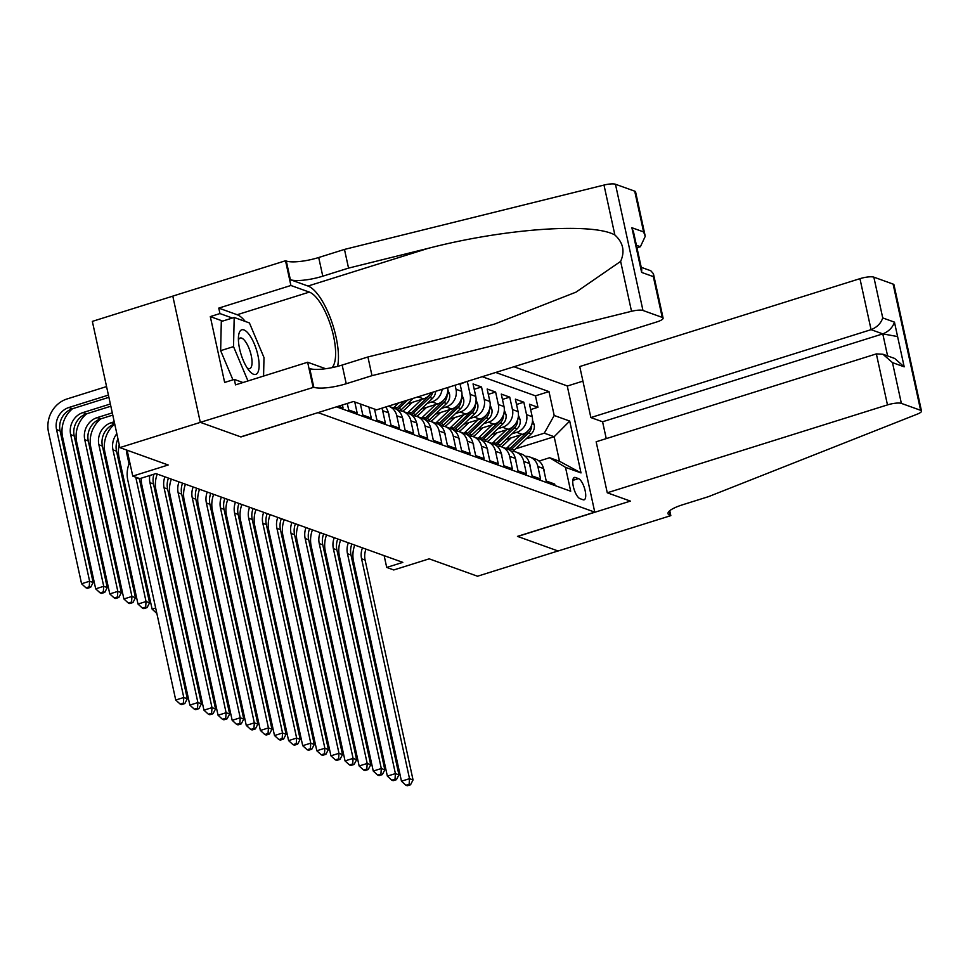 <?xml version="1.0" encoding="UTF-8"?>
<svg xmlns="http://www.w3.org/2000/svg" width="970" height="970" viewBox="0 0 970 970"><rect width="100%" height="100%" fill="white"/><g stroke="black" fill="none" stroke-linecap="round" stroke-linejoin="round"><path stroke-width="1.45" d="M172.793 296.153L92.344 321.385L119.868 447.606L200.378 422.362L240.948 436.949L318.208 412.565M318.245 412.699L594.768 512.136L567.244 385.914L513.967 366.745M594.768 512.136L517.471 536.386L558.029 550.972L477.519 576.228L429.189 558.841L393.771 569.96L386.715 567.426L402.817 562.37L155.915 473.59L139.813 478.634L132.757 476.1L168.186 464.994L119.868 447.606M338.36 406.248L343.053 407.933L342.41 404.975M347.284 403.447L348.703 409.97L357.166 413.014L354.765 401.98M360.404 404.005L362.804 415.039L371.28 418.082L368.867 407.048M374.517 409.085L376.918 420.107L385.381 423.15L382.665 410.698L388.315 412.735A14.38 13.071 -70.2 0 0 385.587 407.012M388.315 412.735L391.031 425.187L399.495 428.231L396.779 415.778L402.417 417.803A14.38 13.071 -70.2 0 0 394.402 408.321L388.764 406.284A14.38 13.071 109.8 0 1 396.779 415.778M402.417 417.803L405.133 430.256L413.596 433.299L410.88 420.847L416.53 422.884A14.38 13.071 -70.2 0 0 408.515 413.39L402.865 411.365A14.38 13.071 109.8 0 1 410.88 420.847M416.53 422.884L419.246 435.336L427.709 438.379L424.993 425.927L430.632 427.952A14.38 13.071 -70.2 0 0 422.617 418.47L416.979 416.433A14.38 13.071 109.8 0 1 424.993 425.927M430.632 427.952L433.347 440.404L441.823 443.448L439.107 430.995L444.745 433.032A14.38 13.071 -70.2 0 0 436.73 423.538L431.08 421.513A14.38 13.071 109.8 0 1 439.107 430.995M444.745 433.032L447.461 445.485L455.924 448.528L453.208 436.076L458.858 438.1A14.38 13.071 -70.2 0 0 450.832 428.619L445.194 426.582A14.38 13.071 109.8 0 1 453.208 436.076M458.858 438.1L461.575 450.553L470.038 453.596L467.322 441.144L472.96 443.169A14.38 13.071 -70.2 0 0 464.945 433.687L459.307 431.662A14.38 13.071 109.8 0 1 467.322 441.144M472.96 443.169L475.676 455.621L484.139 458.664L481.423 446.212L487.073 448.249A14.38 13.071 -70.2 0 0 479.059 438.755L473.408 436.73A14.38 13.071 109.8 0 1 481.423 446.212M487.073 448.249L489.789 460.701L498.253 463.745L495.537 451.292L501.175 453.317A14.38 13.071 -70.2 0 0 493.16 443.836L487.522 441.799A14.38 13.071 109.8 0 1 495.537 451.292M501.175 453.317L503.891 465.77L512.366 468.813L509.65 456.361L515.288 458.398A14.38 13.071 -70.2 0 0 507.274 448.904L501.623 446.879A14.38 13.071 109.8 0 1 509.65 456.361M515.288 458.398L518.004 470.85L526.467 473.893L523.751 461.441L529.402 463.466A14.38 13.071 -70.2 0 0 521.375 453.984L515.737 451.947A14.38 13.071 109.8 0 1 523.751 461.441M529.402 463.466L532.118 475.918L540.581 478.962L537.865 466.509A14.38 13.071 -70.2 0 0 529.85 457.028A14.38 13.071 -70.2 0 0 525.316 456.324M506.025 439.471L522.296 434.366A14.38 13.071 -70.2 0 0 532.203 416.688L529.487 404.235L537.95 407.279L530.651 409.57M511.93 433.82L516.646 432.341A14.38 13.071 -70.2 0 0 526.552 414.651L523.836 402.198L516.537 404.49M523.836 402.198L515.373 399.155L518.089 411.607A14.38 13.071 -70.2 0 1 508.183 429.298L491.923 434.402M477.81 429.322L494.07 424.229A14.38 13.071 -70.2 0 0 503.988 406.539L501.272 394.087L509.735 397.13L502.436 399.422M463.708 424.254L479.968 419.149A14.38 13.071 -70.2 0 0 489.874 401.459L487.158 389.006L495.621 392.05L488.322 394.341M449.595 419.173L465.855 414.081A14.38 13.071 -70.2 0 0 475.761 396.39L473.045 383.938L481.52 386.981L474.209 389.273M466.57 381.61L460.107 384.205M578.484 478.61L575.38 477.495A11.143 3.831 72.6 0 0 574.361 477.446A11.143 3.831 72.6 0 0 573.646 487.861A11.143 3.831 72.6 0 0 579.999 498.653L583.103 499.768A11.143 3.831 72.6 0 0 584.134 499.817A11.143 3.831 72.6 0 0 584.837 489.401A11.143 3.831 72.6 0 0 578.484 478.61L572.821 480.392M336.469 406.842L570.699 491.22L565.498 467.346L549.638 457.731L539.029 461.065M515.713 448.783L554.161 436.718L544.279 433.178L554.197 415.487L548.984 391.601L495.743 372.456M554.197 415.487L569.705 421.065L581.018 472.923L565.498 467.346M407.267 403.957L423.526 398.852A14.38 13.071 -70.2 0 0 431.395 392.644M421.38 409.037L437.64 403.932A14.38 13.071 -70.2 0 0 447.764 387.515M427.285 403.374L432.002 401.907L437.64 403.932M435.481 414.105L451.753 409A14.38 13.071 -70.2 0 0 461.659 391.322L459.986 383.671M441.386 408.455L446.103 406.976L451.753 409M455.5 413.523L460.216 412.044L465.855 414.081M469.601 418.603L474.318 417.124L479.968 419.149M483.715 423.672L488.431 422.192L494.07 424.229M497.828 428.752L502.545 427.273L508.183 429.298M537.95 407.279L535.452 395.845L482.223 376.7M455.124 385.199L456.009 389.285A14.38 13.071 109.8 0 1 446.103 406.976M467.407 381.913L470.123 394.366A14.38 13.071 109.8 0 1 460.216 412.044M481.52 386.981L484.236 399.434A14.38 13.071 109.8 0 1 474.318 417.124M495.621 392.05L498.337 404.502A14.38 13.071 109.8 0 1 488.431 422.192M509.735 397.13L512.451 409.582A14.38 13.071 109.8 0 1 502.545 427.273M555.022 485.582L554.682 484.042L546.219 480.999L543.503 468.546A14.38 13.071 -70.2 0 0 535.488 459.053L529.85 457.028M549.638 457.731L559.52 461.283L554.161 436.718L569.705 421.065M526.043 438.889L544.279 433.178M127.118 450.225L132.757 476.1M384.144 555.652L386.715 567.426M535.452 395.845L548.984 391.601M511.202 451.256A14.38 13.071 109.8 0 1 515.737 451.947M497.101 446.188A14.38 13.071 109.8 0 1 501.623 446.879M482.987 441.107A14.38 13.071 109.8 0 1 487.522 441.799M468.886 436.039A14.38 13.071 109.8 0 1 473.408 436.73M454.772 430.959A14.38 13.071 109.8 0 1 459.307 431.662M442.126 389.273A14.38 13.071 109.8 0 1 432.002 401.907M440.659 425.891A14.38 13.071 109.8 0 1 445.194 426.582M426.558 420.81A14.38 13.071 109.8 0 1 431.08 421.513M412.444 415.742A14.38 13.071 109.8 0 1 416.979 416.433M398.343 410.674A14.38 13.071 109.8 0 1 402.865 411.365M381.865 408.176A14.38 13.071 109.8 0 1 382.665 410.698M559.52 461.283L581.018 472.923M544.17 471.59L544.158 470.28A9.518 8.657 -70.2 0 0 543.467 468.34M365.981 549.129A17.969 16.332 -70.2 0 0 365.108 560.066L413.05 779.941L409.522 778.668L409.134 784.245L405.909 785.251L407.327 785.761L410.54 784.754L409.134 784.245M362.453 547.856A17.969 16.332 -70.2 0 0 361.58 558.793L409.522 778.668L401.471 781.202L353.529 561.315A26.954 24.492 109.8 0 1 354.765 545.091M401.471 781.202L405.909 785.251M410.54 784.754L413.05 779.941M511.141 437.87L504.606 444.127A22.819 20.746 109.8 0 1 501.296 446.758M520.466 434.948L507.346 447.497A27.499 24.99 109.8 0 1 506.219 448.528M532.53 420.374L534.191 424.569A9.518 8.657 109.8 0 1 531.208 433.942L514.403 450.031A27.499 24.99 109.8 0 1 512.972 451.317M528.408 430.45A9.518 8.657 109.8 0 1 526.831 432.377L510.026 448.455A27.499 24.99 109.8 0 1 508.789 449.583M510.184 450.444A27.499 24.99 -70.2 0 0 511.724 449.074L528.529 432.984A9.518 8.657 -70.2 0 0 531.669 426.291L531.584 425.212M309.794 664.159L310.861 663.819M310.618 667.966L311.746 668.997M248.368 369.655A23.365 8.027 72.6 0 0 249.326 370.867A23.365 8.027 72.6 0 0 259.135 365.217A23.365 8.027 72.6 0 0 249.157 334.541A23.365 8.027 72.6 0 0 238.499 336.372A23.365 8.027 72.6 0 0 248.368 369.655M247.132 367.86A15.993 5.493 72.6 0 0 249.739 368.551A15.993 5.493 72.6 0 0 251.618 357.566A15.993 5.493 72.6 0 0 245.228 341.282A15.993 5.493 72.6 0 0 240.16 338.033A15.993 5.493 72.6 0 0 238.414 340.094M232.921 379.84L220.651 350.667L221.305 321.507L234.194 317.469L249.423 322.937L263.998 357.578L263.573 376.069M247.968 380.955L233.527 346.617L234.194 317.469M220.651 350.667L233.527 346.617M607.268 492.784L887.477 404.902L876.359 353.892L596.15 441.774L607.268 492.784L630.403 501.102L517.689 536.458L558.102 550.996L670.828 515.64L669.761 510.705M606.25 438.61L602.576 421.768L590.863 417.561L579.745 366.551L859.953 278.669A10.779 2.558 -12.3 0 1 873.849 277.153L893.103 284.089A10.779 2.558 -12.3 0 1 893.976 284.816L921.5 411.05A10.779 2.558 167.7 0 1 917.39 414.093L708.488 496.652L682.722 504.739A25.159 5.953 167.7 0 0 668.015 513.651A25.159 5.953 167.7 0 0 670.052 515.361L670.828 515.64M873.849 277.153L882.736 317.93L894.449 322.137L904.185 366.83L892.485 362.622L901.372 403.387L920.627 410.31L893.103 284.089M602.576 421.768L882.785 333.886L897.589 336.554M567.28 386.048L582.921 381.137M590.863 417.561L871.072 329.667L859.953 278.669M921.5 411.05A10.779 2.558 167.7 0 0 920.627 410.31M901.372 403.387A10.779 2.558 167.7 0 0 887.477 404.902M882.736 317.93C880.918 323.374 877.025 327.29 871.072 329.667L882.785 333.886C888.738 331.497 892.63 327.581 894.449 322.137M904.185 366.83L894.692 358.463L882.979 354.256L876.359 353.892M892.485 362.622L882.979 354.256M636.975 247.799L640.394 246.719L636.429 245.289M371.995 375.657L367.921 356.972L447.497 337.245L494.712 324.016L576.034 292.128L620.63 261.379C625.092 251.315 623.164 242.512 614.871 234.982C592.161 222.275 503.988 228.605 428.122 248.368L348.545 268.108L322.78 276.183A25.159 5.953 -12.3 0 1 290.357 279.7L286.296 261.027L285.519 260.748L172.793 296.105L200.305 422.338L240.73 436.864L353.456 401.507L376.59 409.837L656.799 321.943A10.779 2.558 167.7 0 0 663.104 318.124A10.779 2.558 167.7 0 0 662.231 317.396L642.964 310.473A10.779 2.558 167.7 0 0 631.519 311.297L371.995 375.657L346.229 383.732A25.159 5.953 -12.3 0 1 313.807 387.26L200.305 422.338M348.545 268.108L344.471 249.423L318.706 257.511A25.159 5.953 -12.3 0 1 286.296 261.027M313.807 387.26L309.745 368.576A25.159 5.953 -12.3 0 0 342.155 365.059L367.921 356.972M662.231 317.396L653.343 276.62L641.631 272.412L631.882 227.72L643.595 231.927L634.707 191.163L615.453 184.239L642.964 310.473M614.871 234.982L603.995 185.064L344.471 249.423M313.031 386.981L307.648 362.246L235.504 384.872L234.303 379.416L242.973 382.532M222.712 321.07L210.296 316.596L224.652 382.447L234.303 379.416M210.296 316.596L219.947 313.565L218.759 308.108L290.903 285.483L285.519 260.748M332.007 367.654A40.437 13.883 72.6 0 0 331.352 327.702A40.437 13.883 72.6 0 0 309.321 292.103L290.903 285.483M307.648 362.246L325.678 368.733M337.584 366.369A46.815 16.078 72.6 0 0 330.891 319.409A46.815 16.078 72.6 0 0 307.999 286.041L290.357 279.7M603.995 185.064A10.779 2.558 -12.3 0 1 615.453 184.239M634.707 191.163A10.779 2.558 -12.3 0 1 635.58 191.902L645.256 236.28L640.394 246.719M218.759 308.108L237.177 314.729A40.437 13.883 -107.4 0 1 245.24 321.434M232.376 318.039L219.947 313.565M653.343 276.62L653.428 273.746L650.809 270.763L641.231 267.32M641.631 272.412L641.716 269.527L633.543 232.072L631.882 227.72M643.595 231.927L645.256 236.28M530.057 466.521L530.044 465.212A9.518 8.657 -70.2 0 0 529.353 463.272M351.867 544.049A17.969 16.332 -70.2 0 0 350.995 554.986L398.937 774.86L395.408 773.599L395.02 779.165L391.807 780.183L393.214 780.692L396.439 779.674L395.02 779.165M348.339 542.788A17.969 16.332 -70.2 0 0 347.478 553.724L395.408 773.599L387.357 776.121L339.415 556.246A26.954 24.492 109.8 0 1 340.652 540.023M387.357 776.121L391.807 780.183M396.439 779.674L398.937 774.86M515.955 461.441L515.931 460.132A9.518 8.657 -70.2 0 0 515.24 458.192M337.754 538.98A17.969 16.332 -70.2 0 0 336.893 549.917L384.835 769.792L381.307 768.519L380.919 774.096L377.694 775.103L379.1 775.612L382.325 774.606L380.919 774.096M334.238 537.707A17.969 16.332 -70.2 0 0 333.365 548.644L381.307 768.519L373.256 771.053L325.314 551.166A26.954 24.492 109.8 0 1 326.55 534.943M373.256 771.053L377.694 775.103M382.325 774.606L384.835 769.792M501.842 456.373L501.829 455.063A9.518 8.657 -70.2 0 0 501.138 453.123M323.653 533.9A17.969 16.332 -70.2 0 0 322.78 544.837L370.722 764.724L367.193 763.451L366.805 769.028L363.58 770.034L364.999 770.544L368.212 769.525L366.805 769.028M320.124 532.639A17.969 16.332 -70.2 0 0 319.251 543.576L367.193 763.451L359.142 765.973L311.2 546.098A26.954 24.492 109.8 0 1 312.437 529.875M359.142 765.973L363.58 770.034M368.212 769.525L370.722 764.724M487.74 451.292L487.716 449.983A9.518 8.657 -70.2 0 0 487.025 448.055M309.539 528.832A17.969 16.332 -70.2 0 0 308.678 539.769L356.62 759.643L353.092 758.382L352.692 763.948L349.479 764.954L350.885 765.463L354.111 764.457L352.692 763.948M306.011 527.559A17.969 16.332 -70.2 0 0 305.15 538.495L353.092 758.382L345.041 760.904L297.099 541.03A26.954 24.492 109.8 0 1 298.323 524.794M345.041 760.904L349.479 764.954M354.111 764.457L356.62 759.643M497.028 432.79L490.493 439.046A22.819 20.746 109.8 0 1 487.183 441.689M506.352 429.868L493.245 442.429A27.499 24.99 109.8 0 1 492.105 443.448M518.416 415.305L520.078 419.489A9.518 8.657 109.8 0 1 517.107 428.873L500.302 444.963A27.499 24.99 109.8 0 1 498.859 446.236M514.294 425.381A9.518 8.657 109.8 0 1 512.73 427.297L495.925 443.387A27.499 24.99 109.8 0 1 494.688 444.502M496.082 445.363A27.499 24.99 -70.2 0 0 497.61 443.993L514.415 427.916A9.518 8.657 -70.2 0 0 517.556 421.21L517.483 420.131M295.68 659.079L296.759 658.739M296.517 662.898L297.632 663.916M482.927 427.721L476.391 433.978A22.819 20.746 109.8 0 1 473.069 436.621M492.251 424.799L479.132 437.349A27.499 24.99 109.8 0 1 477.992 438.379M504.315 410.225L505.964 414.42A9.518 8.657 109.8 0 1 502.993 423.805L486.188 439.883A27.499 24.99 109.8 0 1 484.757 441.168M500.18 420.301A9.518 8.657 109.8 0 1 498.616 422.229L481.811 438.319A27.499 24.99 109.8 0 1 480.574 439.434M481.969 440.295A27.499 24.99 -70.2 0 0 483.509 438.925L500.314 422.835A9.518 8.657 -70.2 0 0 503.454 416.142L503.369 415.063M281.567 654.01L282.646 653.671M282.403 657.818L283.531 658.848M468.813 422.653L462.278 428.898A22.819 20.746 109.8 0 1 458.968 431.541M478.137 419.719L465.03 432.28A27.499 24.99 109.8 0 1 463.89 433.311M490.202 405.157L491.863 409.34A9.518 8.657 109.8 0 1 488.88 418.725L472.075 434.815A27.499 24.99 109.8 0 1 470.644 436.1M486.079 415.233A9.518 8.657 109.8 0 1 484.515 417.149L467.71 433.238A27.499 24.99 109.8 0 1 466.473 434.354M467.855 435.215A27.499 24.99 -70.2 0 0 469.395 433.845L486.2 417.767A9.518 8.657 -70.2 0 0 489.341 411.062L489.268 409.983M267.465 648.93L268.544 648.603M268.29 652.749L269.417 653.768M454.712 417.573L448.176 423.829A22.819 20.746 109.8 0 1 444.854 426.473M464.024 414.651L450.917 427.2A27.499 24.99 109.8 0 1 449.777 428.231M476.1 400.076L477.749 404.272A9.518 8.657 109.8 0 1 474.779 413.656L457.973 429.734A27.499 24.99 109.8 0 1 456.53 431.019M471.966 410.152A9.518 8.657 109.8 0 1 470.401 412.08L453.596 428.17A27.499 24.99 109.8 0 1 452.359 429.286M453.754 430.146A27.499 24.99 -70.2 0 0 455.294 428.776L472.099 412.686A9.518 8.657 -70.2 0 0 475.227 405.993L475.154 404.914M253.352 643.862L254.431 643.522M254.188 647.669L255.304 648.7M473.627 446.224L473.615 444.915A9.518 8.657 -70.2 0 0 472.923 442.975M295.438 523.751A17.969 16.332 -70.2 0 0 294.565 534.688L342.507 754.575L338.979 753.302L338.591 758.879L335.365 759.886L336.784 760.395L339.997 759.389L338.591 758.879M291.909 522.49A17.969 16.332 -70.2 0 0 291.036 533.427L338.979 753.302L330.928 755.824L282.985 535.949A26.954 24.492 109.8 0 1 284.222 519.726M330.928 755.824L335.365 759.886M339.997 759.389L342.507 754.575M440.598 412.505L434.063 418.761A22.819 20.746 109.8 0 1 430.753 421.392M449.922 409.582L436.803 422.132A27.499 24.99 109.8 0 1 435.675 423.162M461.987 395.008L463.648 399.203A9.518 8.657 109.8 0 1 460.665 408.576L443.86 424.666A27.499 24.99 109.8 0 1 442.429 425.951M457.864 405.084A9.518 8.657 109.8 0 1 456.288 407.012L439.483 423.09A27.499 24.99 109.8 0 1 438.246 424.205M439.64 425.066A27.499 24.99 -70.2 0 0 441.18 423.708L457.986 407.618A9.518 8.657 -70.2 0 0 461.126 400.913L461.041 399.834M239.25 638.793L240.317 638.454M240.075 642.601L241.203 643.631M459.513 441.144L459.501 439.846A9.518 8.657 -70.2 0 0 458.81 437.906M281.324 518.683A17.969 16.332 -70.2 0 0 280.451 529.62L328.393 749.495L324.865 748.234L324.477 753.799L321.264 754.818L322.671 755.315L325.896 754.308L324.477 753.799M277.796 517.41A17.969 16.332 -70.2 0 0 276.935 528.347L324.865 748.234L316.814 750.756L268.872 530.881A26.954 24.492 109.8 0 1 270.109 514.658M316.814 750.756L321.264 754.818M325.896 754.308L328.393 749.495M426.485 407.424L419.949 413.681A22.819 20.746 109.8 0 1 416.639 416.324M435.809 404.502L422.702 417.051A27.499 24.99 109.8 0 1 421.562 418.082M447.873 389.928L449.534 394.123A9.518 8.657 109.8 0 1 446.564 403.508L429.758 419.598A27.499 24.99 109.8 0 1 428.316 420.871M443.751 400.004A9.518 8.657 109.8 0 1 442.187 401.932L425.381 418.021A27.499 24.99 109.8 0 1 424.145 419.137M425.539 419.998A27.499 24.99 -70.2 0 0 427.067 418.628L443.872 402.538A9.518 8.657 -70.2 0 0 447.012 395.845L446.94 394.766M225.137 633.713L226.216 633.374M225.974 637.532L227.089 638.551M445.412 436.076L445.388 434.766A9.518 8.657 -70.2 0 0 444.696 432.826M267.211 513.615A17.969 16.332 -70.2 0 0 266.35 524.552L314.292 744.427L310.764 743.153L310.376 748.731L307.15 749.737L308.557 750.246L311.782 749.24L310.376 748.731M263.694 512.342A17.969 16.332 -70.2 0 0 262.821 523.279L310.764 743.153L302.713 745.688L254.77 525.801A26.954 24.492 109.8 0 1 256.007 509.577M302.713 745.688L307.15 749.737M311.782 749.24L314.292 744.427M412.383 402.356L405.848 408.612A22.819 20.746 109.8 0 1 402.526 411.244M421.707 399.434L408.588 411.983A27.499 24.99 109.8 0 1 407.448 413.014M435.615 391.322A9.518 8.657 109.8 0 1 432.45 398.428L415.645 414.517A27.499 24.99 109.8 0 1 414.214 415.803M429.637 394.935A9.518 8.657 109.8 0 1 428.073 396.863L411.268 412.941A27.499 24.99 109.8 0 1 410.031 414.069M411.425 414.93A27.499 24.99 -70.2 0 0 412.965 413.559L429.771 397.47A9.518 8.657 -70.2 0 0 432.693 392.244M211.036 628.645L212.103 628.305M211.86 632.452L212.988 633.483M431.298 431.007L431.286 429.698A9.518 8.657 -70.2 0 0 430.595 427.758M253.109 508.535A17.969 16.332 -70.2 0 0 252.236 519.471L300.179 739.346L296.65 738.085L296.262 743.65L293.037 744.669L294.456 745.178L297.669 744.16L296.262 743.65M249.581 507.274A17.969 16.332 -70.2 0 0 248.708 518.21L296.65 738.085L288.599 740.607L240.657 520.732A26.954 24.492 109.8 0 1 241.894 504.509M288.599 740.607L293.037 744.669M297.669 744.16L300.179 739.346M398.658 402.914L394.487 406.915A27.499 24.99 109.8 0 1 393.347 407.933M413.087 398.391L401.531 409.449A27.499 24.99 109.8 0 1 400.101 410.722M404.138 401.192L397.166 407.873A27.499 24.99 109.8 0 1 395.93 408.988M397.312 409.849A27.499 24.99 -70.2 0 0 398.852 408.479L407.606 400.101M196.922 623.564L198.001 623.225M197.759 627.384L198.874 628.402M417.197 425.927L417.173 424.617A9.518 8.657 -70.2 0 0 416.482 422.678M238.996 503.466A17.969 16.332 -70.2 0 0 238.135 514.403L286.077 734.278L282.549 733.005L282.149 738.582L278.936 739.589L280.342 740.098L283.567 739.091L282.149 738.582M235.467 502.193A17.969 16.332 -70.2 0 0 234.607 513.13L282.549 733.005L274.498 735.539L226.556 515.652A26.954 24.492 109.8 0 1 227.792 499.429M274.498 735.539L278.936 739.589M283.567 739.091L286.077 734.278M182.809 618.496L183.888 618.157M183.645 622.303L184.761 623.334M403.083 420.859L403.071 419.549A9.518 8.657 -70.2 0 0 402.38 417.609M224.894 498.386A17.969 16.332 -70.2 0 0 224.021 509.323L271.964 729.21L268.435 727.936L268.047 733.514L264.822 734.52L266.241 735.03L269.454 734.011L268.047 733.514M221.366 497.125A17.969 16.332 -70.2 0 0 220.493 508.062L268.435 727.936L260.384 730.458L212.442 510.584A26.954 24.492 109.8 0 1 213.679 494.361M260.384 730.458L264.822 734.52M269.454 734.011L271.964 729.21M168.707 613.416L169.774 613.088M169.532 617.235L170.659 618.254M388.982 415.778L388.958 414.469A9.518 8.657 -70.2 0 0 388.267 412.541M210.781 493.318A17.969 16.332 -70.2 0 0 209.908 504.254L257.85 724.129L254.322 722.868L253.934 728.434L250.721 729.452L252.127 729.949L255.352 728.943L253.934 728.434M207.253 492.045A17.969 16.332 -70.2 0 0 206.392 502.981L254.322 722.868L246.271 725.39L198.329 505.515A26.954 24.492 109.8 0 1 199.565 489.28M246.271 725.39L250.721 729.452M255.352 728.943L257.85 724.129M126.694 450.068A17.969 16.332 -70.2 0 0 127.094 454.954L129.046 463.878M155.673 608.008L152.108 609.124L119.043 457.476A26.954 24.492 109.8 0 1 119.225 444.684M152.108 609.124L156.546 613.185M374.869 410.71L374.844 409.401A9.518 8.657 -70.2 0 0 374.796 409.182M196.667 488.237A17.969 16.332 -70.2 0 0 195.807 499.174L243.749 719.061L240.22 717.788L239.833 723.365L236.607 724.372L238.014 724.881L241.239 723.875L239.833 723.365M193.151 486.976A17.969 16.332 -70.2 0 0 192.278 497.913L240.22 717.788L232.169 720.31L184.227 500.435A26.954 24.492 109.8 0 1 185.464 484.212M232.169 720.31L236.607 724.372M241.239 723.875L243.749 719.061M117.952 438.864A17.969 16.332 -70.2 0 0 116.509 451.147L149.574 602.794L146.046 601.533L145.658 607.099L142.445 608.117L143.851 608.614L147.076 607.608L145.658 607.099M116.836 433.723A17.969 16.332 -70.2 0 0 112.981 449.886L146.046 601.533L137.995 604.055L104.93 452.408A26.954 24.492 109.8 0 1 114.727 424.06M137.995 604.055L142.445 608.117M147.076 607.608L149.574 602.794M360.755 405.63L360.743 404.332A9.518 8.657 -70.2 0 0 360.682 404.114M182.566 483.169A17.969 16.332 -70.2 0 0 181.693 494.106L229.635 713.981L226.107 712.72L225.719 718.285L222.494 719.303L223.912 719.813L227.125 718.794L225.719 718.285M179.038 481.896A17.969 16.332 -70.2 0 0 178.165 492.833L226.107 712.72L218.056 715.242L170.114 495.367A26.954 24.492 109.8 0 1 171.35 479.144M218.056 715.242L222.494 719.303M227.125 718.794L229.635 713.981M114.23 421.768L111.259 422.702A17.969 16.332 -70.2 0 0 98.879 444.806L131.944 596.453L135.473 597.726L102.408 446.079L98.879 444.806M114.715 423.987A17.969 16.332 -70.2 0 0 102.408 446.079M129.737 603.546L132.963 602.54L131.556 602.03L128.331 603.037L129.737 603.546M131.556 602.03L131.944 596.453L123.893 598.975L90.828 447.34A26.954 24.492 109.8 0 1 100.759 418.87M123.893 598.975L128.331 603.037M132.963 602.54L135.473 597.726M168.453 478.101A17.969 16.332 -70.2 0 0 167.592 489.038L215.534 708.912L212.006 707.639L211.606 713.217L208.392 714.223L209.799 714.732L213.024 713.726L211.606 713.217M164.924 476.828A17.969 16.332 -70.2 0 0 164.063 487.764L212.006 707.639L203.955 710.173L156.012 490.286A26.954 24.492 109.8 0 1 157.249 474.063M203.955 710.173L208.392 714.223M213.024 713.726L215.534 708.912M112.775 415.099L100.686 418.894A17.969 16.332 -70.2 0 0 88.294 440.998L121.359 592.646L117.831 591.385L117.443 596.95L114.218 597.969L115.636 598.478L118.849 597.459L117.443 596.95M112.29 412.88L97.158 417.621A17.969 16.332 -70.2 0 0 84.766 439.737L117.831 591.385L109.78 593.907L76.715 442.259A26.954 24.492 109.8 0 1 86.657 413.79M109.78 593.907L114.218 597.969M118.849 597.459L121.359 592.646M153.939 474.209A17.969 16.332 -70.2 0 0 153.478 483.957L201.421 703.832L197.892 702.571L197.504 708.148L194.279 709.155L195.697 709.664L198.911 708.646L197.504 708.148M149.804 475.506A17.969 16.332 -70.2 0 0 149.95 482.696L197.892 702.571L189.841 705.093L141.899 485.218A26.954 24.492 109.8 0 1 141.28 478.174M189.841 705.093L194.279 709.155M198.911 708.646L201.421 703.832M110.835 406.212L86.573 413.826A17.969 16.332 -70.2 0 0 74.193 435.93L107.258 587.577L103.729 586.304L103.329 591.882L100.116 592.888L101.523 593.397L104.748 592.391L103.329 591.882M110.35 403.993L83.044 412.553A17.969 16.332 -70.2 0 0 70.664 434.657L103.729 586.304L95.678 588.838L62.613 437.191A26.954 24.492 109.8 0 1 72.544 408.722M95.678 588.838L100.116 592.888M104.748 592.391L107.258 587.577M139.28 478.452A17.969 16.332 -70.2 0 0 139.365 478.889L187.307 698.764L183.791 697.491L183.391 703.068L180.177 704.074L181.584 704.584L184.809 703.577L183.391 703.068M135.751 477.179A17.969 16.332 -70.2 0 0 135.849 477.616L183.791 697.491L175.728 700.025L127.797 480.138A26.954 24.492 109.8 0 1 129.725 462.205M175.728 700.025L180.177 704.074M184.809 703.577L187.307 698.764M108.41 395.093L68.931 407.485A17.969 16.332 -70.2 0 0 56.551 429.589L89.616 581.236L81.565 583.758L48.5 432.111A26.954 24.492 109.8 0 1 67.075 398.949L106.554 386.569M108.895 397.324L72.459 408.746A17.969 16.332 -70.2 0 0 60.079 430.862L93.144 582.509L89.616 581.236L89.228 586.814L86.003 587.82L87.421 588.329L90.634 587.311L89.228 586.814M81.565 583.758L86.003 587.82M90.634 587.311L93.144 582.509M417.961 396.851L423.526 398.852M516.646 432.341L522.296 434.366M526.552 414.651L532.203 416.688M456.009 389.285L461.659 391.322M470.123 394.366L475.761 396.39M484.236 399.434L489.874 401.459M498.337 404.502L503.988 406.539M512.451 409.582L518.089 411.607M537.865 466.509L543.503 468.546M573.549 478.077L575.38 477.495M365.108 560.066L361.58 558.793M534.118 424.387L532.069 423.647M510.026 448.455L507.346 447.497M514.403 450.031L511.724 449.074M531.208 433.942L528.529 432.984M531.063 426.473L531.669 426.291M669.154 511.238L670.052 515.361M887.586 355.905L882.785 333.886M322.78 276.183L318.706 257.511M342.155 365.059L346.229 383.732M631.519 311.297L620.63 261.379M428.122 248.368L307.999 286.041M237.177 314.729L309.321 292.103M350.995 554.986L347.478 553.724M336.893 549.917L333.365 548.644M322.78 544.837L319.251 543.576M308.678 539.769L305.15 538.495M520.005 419.307L517.956 418.567M495.925 443.387L493.245 442.429M500.302 444.963L497.61 443.993M517.107 428.873L514.415 427.916M505.903 414.238L503.854 413.499M481.811 438.319L479.132 437.349M486.188 439.883L483.509 438.925M502.993 423.805L500.314 422.835M502.848 416.324L503.454 416.142M491.79 409.158L489.741 408.431M467.71 433.238L465.03 432.28M472.075 434.815L469.395 433.845M488.88 418.725L486.2 417.767M488.734 411.256L489.341 411.062M477.676 404.09L475.639 403.35M453.596 428.17L450.917 427.2M457.973 429.734L455.294 428.776M474.779 413.656L472.099 412.686M294.565 534.688L291.036 533.427M463.575 399.009L461.526 398.282M439.483 423.09L436.803 422.132M443.86 424.666L441.18 423.708M460.665 408.576L457.986 407.618M460.52 401.107L461.126 400.913M280.451 529.62L276.935 528.347M449.462 393.941L447.412 393.202M425.381 418.021L422.702 417.051M429.758 419.598L427.067 418.628M446.564 403.508L443.872 402.538M266.35 524.552L262.821 523.279M411.268 412.941L408.588 411.983M415.645 414.517L412.965 413.559M432.45 398.428L429.771 397.47M252.236 519.471L248.708 518.21M397.166 407.873L394.487 406.915M401.531 409.449L398.852 408.479M238.135 514.403L234.607 513.13M224.021 509.323L220.493 508.062M209.908 504.254L206.392 502.981M128.234 455.366L127.094 454.954M195.807 499.174L192.278 497.913M116.509 451.147L112.981 449.886M181.693 494.106L178.165 492.833M114.702 423.938L111.259 422.702M167.592 489.038L164.063 487.764M100.686 418.894L97.158 417.621M88.294 440.998L84.766 439.737M153.478 483.957L149.95 482.696M86.573 413.826L83.044 412.553M74.193 435.93L70.664 434.657M139.365 478.889L135.849 477.616M72.459 408.746L68.931 407.485M60.079 430.862L56.551 429.589M663.104 318.124L653.428 273.746"/></g></svg>

